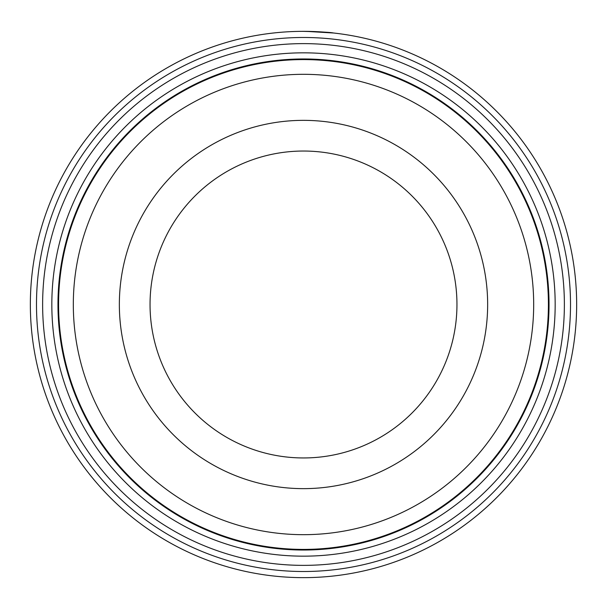 <?xml version="1.0" encoding="UTF-8"?>
<svg xmlns="http://www.w3.org/2000/svg" width="607" height="607" viewBox="0 0 607 607"><rect width="100%" height="100%" fill="white"/><g stroke="black" fill="none" stroke-linecap="round" stroke-linejoin="round"><path stroke-width="0.91" d="M58.583 304.494A244.917 244.917 0 0 1 303.5 59.585A244.917 244.917 0 0 1 548.417 304.494A244.917 244.917 0 0 1 303.5 549.411A244.917 244.917 0 0 1 58.583 304.494M278.674 32.474L281.17 32.262M332.917 32.937L333.516 32.998M306.095 31.359L333.478 32.998C331.005 32.383 320.86 31.83 303.052 31.344M564.373 304.494A260.873 260.873 0 0 1 303.5 565.367A260.873 260.873 0 0 1 42.627 304.494A260.873 260.873 0 0 1 303.5 43.621A260.873 260.873 0 0 1 564.373 304.494M555.17 304.494A251.67 251.67 0 0 1 303.5 556.164A251.67 251.67 0 0 1 51.83 304.494A251.67 251.67 0 0 1 303.5 52.832A251.67 251.67 0 0 1 555.17 304.494M570.512 304.494A267.012 267.012 0 0 0 303.5 37.482A267.012 267.012 0 0 0 36.488 304.494A267.012 267.012 0 0 0 303.5 571.506A267.012 267.012 0 0 0 570.512 304.494M30.35 304.494A273.15 273.15 0 0 1 303.5 31.344A273.15 273.15 0 0 1 576.65 304.494A273.15 273.15 0 0 1 303.5 577.644A273.15 273.15 0 0 1 30.35 304.494M275.532 32.778L272.581 33.104M456.957 304.494A153.457 153.457 0 0 0 303.5 151.037A153.457 153.457 0 0 0 150.043 304.494A153.457 153.457 0 0 0 303.5 457.951A153.457 153.457 0 0 0 456.957 304.494A153.457 153.457 0 0 1 303.5 457.951A153.457 153.457 0 0 1 150.043 304.494M533.682 304.494A230.182 230.182 0 0 0 303.5 74.312A230.182 230.182 0 0 0 73.318 304.494A230.182 230.182 0 0 0 303.5 534.676A230.182 230.182 0 0 0 533.682 304.494M549.032 304.494A245.532 245.532 0 0 0 303.5 58.97A245.532 245.532 0 0 0 57.969 304.494A245.532 245.532 0 0 0 303.5 550.025A245.532 245.532 0 0 0 549.032 304.494M119.351 304.494A184.149 184.149 0 0 1 303.5 120.353A184.149 184.149 0 0 1 487.649 304.494A184.149 184.149 0 0 1 303.5 488.643A184.149 184.149 0 0 1 119.351 304.494"/></g></svg>
